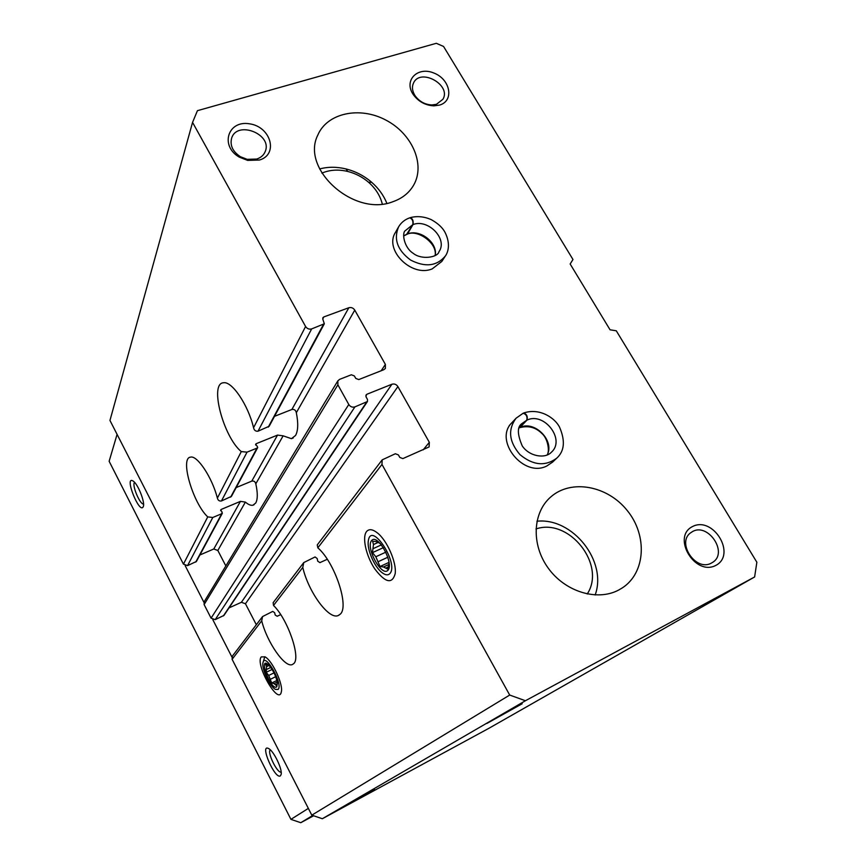 <?xml version="1.0" encoding="UTF-8"?>
<svg xmlns="http://www.w3.org/2000/svg" width="866" height="866" viewBox="0 0 866 866"><rect width="100%" height="100%" fill="white"/><g stroke="black" fill="none" stroke-linecap="round" stroke-linejoin="round"><path stroke-width="1.3" d="M222.346 513.278L196.409 561.471L187.554 565.628L183.44 564.134L109.96 420.443L192.555 122.387L305.59 326.504C307.127 328.755 309.151 329.556 311.663 328.907L324.328 323.776L322.931 319.554L322.866 317.725L323.808 316.934L348.836 307.744C351.271 307.127 353.252 307.917 354.768 310.125L296.324 412.703C295.75 410.181 294.278 409.098 291.885 409.466L274.522 416.33M296.324 412.703C298.402 423.171 298.142 430.759 295.555 435.468L291.441 438.672L283.139 435.836L277.531 435.1L256.368 443.619L255.632 444.226L257.364 446.585L257.7 447.592L256.964 448.144L247.037 452.149L241.289 451.597L217.388 498.102C212.246 477.675 197.231 455.018 190.52 457.14C179.695 457.908 192.956 503.211 207.732 516.894L212.787 517.489L221.728 513.722L222.14 512.217L220.678 509.944L221.36 509.37L240.445 501.371L245.392 502.096C248.358 504.651 250.902 505.679 253.013 505.192L255.741 502.984C257.765 499.238 257.797 492.851 255.806 483.813C255.264 481.637 253.922 480.727 251.779 481.117L236.18 487.58M241.289 451.597C223.471 437.092 209.161 383.27 223.45 382.783C231.85 380.813 248.239 405.007 253.554 427.75C254.171 430.337 255.665 431.485 258.025 431.192L269.185 426.245L324.328 323.776M217.388 498.102C217.961 500.342 219.315 501.306 221.447 500.97L231.449 496.37L257.646 447.679M192.555 122.387L197.437 110.675L436.312 43.3L443.554 46.45L572.978 259.508L570.153 264L610.065 329.805L616.278 330.79L756.862 562.25L754.622 576.962L525.424 700.735L509.695 695.052L381.971 464.425L382.166 459.868L317.259 544.898L317.833 547.832C334.709 562.218 349.539 606.633 340.219 614.189L338.097 615.596C328.615 619.829 308.209 591.521 302.786 567.403L303.793 562.554L315.072 556.957L317.151 558.494L317.768 561.233L319.944 562.608L327.272 559.284M382.166 459.868L395.351 453.752L398.403 454.921L399.8 457.421L402.852 458.601L429.103 446.932L429.33 442.331L397.895 386.593L245.457 603.754L256.325 624.732M273.147 602.704L273.515 605.464C287.707 619.071 301.087 657.835 293.736 663.605L292.362 664.547C284.957 668.227 266.923 642.15 261.716 620.814L262.582 616.549L272.736 611.407L274.63 612.695L275.215 615.077L277.196 616.246L280.692 614.622M240.445 501.371L213.783 548.99L217.831 550.473L225.853 565.931M213.783 548.99L199.894 554.987M509.695 695.052L311.803 815.155L232.11 659.307L232.38 656.103L262.571 616.549M397.895 386.593C396.347 384.331 394.344 383.551 391.908 384.244L366.946 394.236L366.112 394.896L366.091 396.974L367.465 399.421L367.444 401.521L354.908 406.89C352.397 407.605 350.362 406.814 348.792 404.519L337.881 384.818L337.859 380.824L339.634 379.351L351.358 374.772L354.378 375.963L355.742 378.399L358.762 379.579L383.746 369.739L385.37 368.461L385.381 364.402L354.768 310.125M367.444 401.521L223.969 615.412L215.201 619.634L211.066 618.151L204.116 604.555L204.203 601.718L337.859 380.824M366.664 531.432C361.836 536.985 366.037 555.972 374.826 568.973C385.381 582.796 392.168 584.388 395.177 573.725C396.78 562.651 387.156 540.514 377.468 532.969C372.737 529.223 369.143 528.715 366.664 531.432M261.305 656.883C254.626 663.854 278.657 706.18 281.32 691.945C283.42 684.541 272.357 660.65 265.126 656.904L261.305 656.883M522.166 703.755L486.887 723.446L522.166 703.755M374.502 789.272L349.832 802.955L374.502 789.272M525.424 700.735L322.347 818.727L311.803 815.155M754.622 576.962L488.846 728.328L322.347 818.727M552.497 462.173L546.857 465.962C523.54 478.194 493.274 440.231 512.023 422.586M395.329 232.64L398.62 226.827C393.424 239.092 397.397 250.166 410.549 260.027C425.141 267.518 436.724 266.208 445.297 256.087L441.855 261.424L432.21 268.882C411.675 277.65 383.833 249.884 395.481 232.369M715.901 565.368C694.976 576.615 671.334 536.866 692.573 526.517C713.248 515.757 736.739 554.511 715.901 565.368M259.464 160.026L247.644 160.394L239.265 157.114C219.683 145.921 227.931 120.06 249.44 123.806C270.863 126.62 278.798 154.505 259.464 160.026M439.592 105.078L433.866 105.858C425.217 105.349 418.3 101.517 413.125 94.351C403.502 80.246 417.791 66.065 434.05 73.101C450.482 79.466 454.358 100.9 439.592 105.078M392.655 201.8C354.097 217.085 300.426 169.087 317.811 135.085C327.196 112.883 359.823 106.128 385.857 120.082C412.086 133.656 425.563 164.432 413.688 185.075C409.142 192.945 402.138 198.52 392.655 201.8M618.508 590.136C596.945 601.513 565.033 591.684 548.178 568.064C531.107 544.584 532.622 512.672 550.668 497.041C571.095 478.79 607.661 485.631 627.406 510.734C647.541 535.524 645.679 572.664 622.383 587.862L618.508 590.136M391.908 384.244L241.387 602.292L245.457 603.754M241.387 602.292L228.992 607.91M436.421 104.331L431.788 104.959C424.795 104.548 419.22 101.452 415.041 95.671C412.216 91.147 411.718 86.892 413.558 82.93C420.475 67.635 451.608 84.987 442.937 99.254L436.421 104.331M256.682 159.052L247.135 159.333L240.369 156.692C232.759 151.593 229.836 145.445 231.612 138.257C236.948 120.038 272.703 134.198 265.245 151.474C263.762 155.155 260.904 157.677 256.682 159.052M711.516 563.008C695.647 572.383 675.642 541.737 691.382 532.352C707.002 520.78 729.345 552.93 712.263 562.575L711.516 563.008M313.622 815.772L300.783 822.7L290.933 819.366L109.138 461.275L117.083 434.364M281.169 772.104C277.25 773.414 266.912 752.208 270.279 749.815M143.561 504.055C139.816 504.564 131.556 484.614 134.587 482.373M312.745 815.469L300.783 822.7M308.35 808.389L290.933 819.366M143.28 506.632C139.621 515.129 123.676 475.077 133.104 481.041C137.889 483.813 145.304 502.432 143.291 506.588L143.28 506.632M280.432 775.806C275.128 780.071 259.194 743.493 268.547 748.516C273.591 750.692 282.576 769.214 281.125 774.453L280.432 775.806M231.904 657.013L212.82 619.699M203.921 602.314L185.183 565.671M319.63 168.946C327.998 166.716 336.777 166.716 345.967 168.935C355.569 171.36 364.153 175.82 371.698 182.315C378.648 188.409 383.692 195.413 386.864 203.337M321.881 173.124C329.773 169.79 338.411 169.238 347.775 171.457C355.525 173.416 362.464 177.021 368.559 182.261C375.649 188.528 380.228 195.781 382.296 204.019M536.942 521.235C572.567 517.338 607.564 561.222 595.148 594.996M535.967 528.964C568.973 517.5 606.525 564.664 587.235 594M278.116 689.423L275.377 689.368C269.791 686.543 261.326 668.195 263.004 662.587C264.996 651.817 283.496 684.541 278.116 689.423M276.774 686.825C270.722 691.577 257.159 653.31 269.283 665.64C273.548 670.847 276.232 676.671 277.358 683.112L276.774 686.825M272.119 669.45L266.198 672.308L266.555 666.647L265.678 664.395L269.001 665.337M266.198 672.308L268.698 675.458L274.024 672.882M276.882 680.492L271.707 683.003L268.698 675.458M271.707 683.003L274.067 683.61L277.217 682.072M277.358 683.079L276.795 685.926L274.067 683.61M275.832 684.616L277.25 683.934M270.614 679.16L275.691 676.703M266.728 669.386L270.766 667.448M266.555 666.647L269.088 665.434M389.732 573.747C387.903 575.489 385.37 575.143 382.144 572.707C374.458 567.078 366.794 549.423 368.321 540.914C370.908 520.271 399.616 563.918 389.732 573.747M387.881 570.358C381.538 577.113 365.43 547.442 371.622 540.514C377.717 533.077 394.474 563.712 387.881 570.358M389.083 562.11L387.892 569.211L383.476 566.981L389.007 564.405M380.326 543.491L376.071 541.575L372.629 541.196L373.473 544.541L378.518 542.257M383.432 547.626L372.467 552.638L373.473 544.541M372.467 552.638L375.822 556.762L385.9 552.129M389.094 562.326L380.022 566.526L375.822 556.762M380.022 566.526L383.476 566.981M386.204 567.912L388.553 566.819M378.442 561.569L387.903 557.206M373.419 548.514L381.462 544.844M406.565 234.448L412.801 224.64C413.353 221.198 412.357 218.946 409.802 217.864M435.241 255.362C437.72 242.642 420.118 228.949 407.594 233.852L412.985 224.575C413.623 221.144 412.768 218.838 410.43 217.658M519.254 427.847L526.777 420.194C527.546 416.622 526.344 414.305 523.172 413.244L516.082 418.202C507.682 429.579 508.97 441.703 519.936 454.585C533.001 465.41 545.266 466.612 556.719 458.19C564.459 451.186 565.422 440.891 559.609 427.295C555.29 418.354 540.146 407.55 523.789 412.952M547.171 454.986C554.954 440.751 534.668 420.194 520.033 427.414L519.513 427.707M520.033 427.414L526.95 420.118C527.838 416.546 526.799 414.165 523.822 412.974M348.836 307.744L291.885 409.466M283.139 435.836L255.806 483.813M277.531 435.1L251.779 481.117M256.368 443.619L255.622 445.016M323.808 316.934L322.715 318.991M323.386 324.566L268.265 427.122M256.964 448.144L230.637 497.149M247.037 452.149L221.447 500.97M311.663 328.907L258.025 431.192M305.59 326.504L253.554 427.75M381.971 464.425L317.833 547.832M302.786 567.403L273.515 605.464M429.33 442.331L423.128 449.898M245.392 502.096L217.831 550.473M221.36 509.37L220.646 510.702M221.728 513.722L195.738 562.077M212.787 517.489L187.554 565.628M207.732 516.894L183.44 564.134M261.716 620.814L232.11 659.307M337.881 384.818L204.116 604.555M348.792 404.519L211.066 618.151M366.946 394.236L365.809 395.946M366.61 402.17L223.385 615.899M354.908 406.89L215.201 619.634M385.381 364.402L381.181 370.756M407.41 233.917L403.697 235.844M412.801 224.64L405.342 230.627C401.694 232.651 403.87 247.611 413.255 253.348C421.601 260.179 437.904 257.375 438.965 251.703C448.079 239.2 428.226 218.524 412.985 224.575M519.86 427.49L519.297 427.75M526.777 420.194L522.057 423.485C517.099 426.613 517.164 434.082 522.241 445.903C529.321 456.599 545.19 458.98 551.328 452.279C565.79 439.863 544.259 411.61 526.95 420.118M303.793 562.543L273.136 602.704M317.811 135.085L317.562 135.691M253.013 505.192L254.084 504.737M338.097 615.596L339.028 615.152M291.441 438.672L293.271 437.936M431.788 104.959L433.866 105.858M415.041 95.671L413.125 94.351M247.135 159.333L247.644 160.394M240.369 156.692L239.265 157.114M347.775 171.457L345.967 168.935M368.559 182.261L371.698 182.315M263.199 661.97L264.812 656.72M406.576 234.502L403.686 235.996M435.122 255.438C437.59 242.945 416.827 228.613 406.782 234.437M398.62 226.827C401.142 222.551 404.866 219.542 409.791 217.799M445.297 256.087C447.722 252.948 451.056 244.277 445.005 232.304C442.483 227.531 437.839 223.276 431.073 219.542C424.026 216.522 417.131 215.872 410.387 217.604M552.367 462.292L556.719 458.19M509.284 425.542L516.082 418.202L523.161 413.223M547.074 455.018C549.899 451.662 547.994 438.564 541.889 433.509C535.653 427.241 528.195 425.314 519.524 427.728"/></g></svg>
